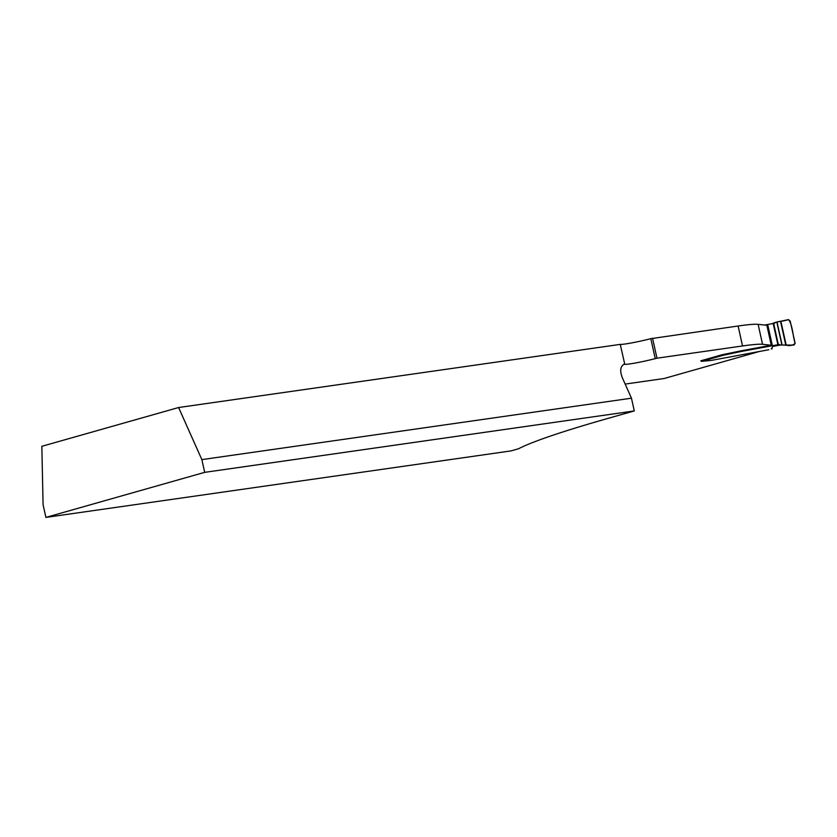 <?xml version="1.0" encoding="UTF-8"?>
<svg xmlns="http://www.w3.org/2000/svg" width="837" height="837" viewBox="0 0 837 837"><rect width="100%" height="100%" fill="white"/><g stroke="black" fill="none" stroke-linecap="round" stroke-linejoin="round"><path stroke-width="1.26" d="M652.546 338.232L656.972 358.194L655.235 358.644A21.804 1.454 167.5 0 1 624.287 364.168A21.804 1.454 167.5 0 1 624.339 364.032L624.684 363.886C620.374 366.01 619.6 370.634 622.341 377.759L631.464 398.192L634.289 410.936L608.363 418.291A301.728 20.119 -12.5 0 0 518.542 448.758L510.968 450.913L45.899 517.402L43.074 504.659L41.85 446.309L178.605 407.525L620.248 344.384A21.804 1.454 167.5 0 0 650.809 338.682L738.108 326.001A87.205 5.817 -12.5 0 1 758.113 324.337L766.849 325.279L771.275 345.242L742.273 350.609A8.726 0.586 -12.5 0 0 740.463 350.965L721.871 354.804L700.799 360.81A1.747 1.14 74.2 0 0 701.835 361.322L711.345 360.391A8.726 0.586 -12.5 0 0 712.35 360.213L768.826 349.74M634.289 410.936L204.688 472.35L45.899 517.402M625.166 384.078L664.18 378.502L758.5 351.739M779.414 344.446L780.366 345.022L772.886 346.424L779.414 344.446L771.411 345.88L771.275 345.242L762.538 344.3A87.205 5.817 167.5 0 0 742.534 345.963L656.972 358.194M204.688 472.35L201.863 459.618L178.605 407.525M624.684 363.886L620.248 344.384M631.464 398.192L201.863 459.618M771.411 345.88L742.419 351.247A8.726 0.586 167.5 0 0 740.599 351.603L723.199 355.265L701.835 361.322M772.886 346.424L771.275 348.998L772.153 348.799M764.777 325.059L774.706 323.208L775.344 322.402L772.269 323.605M722.122 354.762A1.747 1.14 74.2 0 0 722.54 355.129L723.199 355.265M780.366 345.022L793.999 345.106L795.098 343.201L790.191 321.063L788.349 319.64L775.344 322.402M740.599 351.603L740.463 350.965M776.998 321.994L782.093 344.959L787.042 345.283C789.437 346.037 792.137 345.461 795.15 343.557C792.754 335.878 792.754 325.572 788.621 319.598C780.618 321.827 782.271 320.707 776.998 321.994L782.093 344.959M738.108 326.001L742.534 345.963M758.113 324.337L762.538 344.3M655.235 358.644L650.809 338.682M778.337 344.603L773.629 323.364M777.876 344.677L773.168 323.438M772.373 345.681L767.665 324.442M766.849 325.279L766.702 324.641M769.485 346.277L769.339 345.65M742.419 351.247L742.273 350.609M738.307 352.084L738.161 351.446M727.29 354.469L727.154 353.842M786.152 344.99L780.869 321.188M785.755 344.949L780.492 321.22M781.904 344.959L776.83 322.036"/></g></svg>
